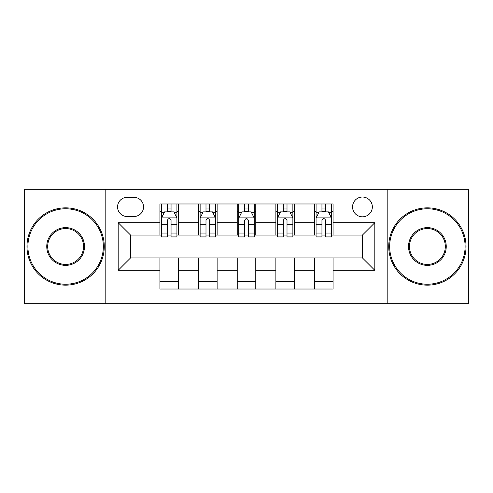 <?xml version="1.0" encoding="UTF-8"?>
<svg xmlns="http://www.w3.org/2000/svg" width="493" height="493" viewBox="0 0 493 493"><rect width="100%" height="100%" fill="white"/><g stroke="black" fill="none" stroke-linecap="round" stroke-linejoin="round"><path stroke-width="0.74" d="M362.447 197.027A9.897 9.897 0 0 0 352.557 206.924A9.897 9.897 0 0 0 362.447 216.815A9.897 9.897 0 0 0 372.344 206.924A9.897 9.897 0 0 0 362.447 197.027M387.184 303.7L468.35 303.7L468.35 189.3L387.184 189.3L387.184 303.7L105.816 303.7L105.816 189.3L24.65 189.3L24.65 303.7L105.816 303.7M127.151 216.507L133.954 216.507A9.583 9.583 0 0 0 143.537 206.924A9.583 9.583 0 0 0 133.954 197.336L127.151 197.336A9.583 9.583 0 0 0 117.562 206.924A9.583 9.583 0 0 0 127.151 216.507M387.184 189.3L105.816 189.3M159.923 270.306L118.184 270.306L118.184 222.694L159.923 222.694L159.923 235.062L130.553 235.062L130.553 257.938L159.923 257.938L159.923 289.015L333.077 289.015L333.077 257.938L362.447 257.938L362.447 235.062L333.077 235.062L333.077 222.694L374.816 222.694L374.816 270.306L333.077 270.306M333.077 222.694L333.077 203.985L159.923 203.985L159.923 222.694M314.522 203.985L314.522 235.062L316.068 235.062M321.947 235.062L325.657 235.062M331.53 235.062L333.077 235.062M314.522 235.062L292.879 235.062M275.877 203.985L275.877 235.062L277.417 235.062M283.296 235.062L287.006 235.062M275.877 235.062L254.228 235.062M237.225 203.985L237.225 235.062L238.772 235.062M244.645 235.062L248.355 235.062M237.225 235.062L215.583 235.062M198.574 203.985L198.574 235.062L200.121 235.062M205.994 235.062L209.704 235.062M198.574 235.062L176.932 235.062M159.923 235.062L161.47 235.062M167.343 235.062L171.053 235.062M159.923 257.938L178.478 257.938L178.478 289.015M333.077 257.938L178.478 257.938M178.478 203.985L178.478 235.062M159.923 211.713L161.47 211.713M167.343 211.713L171.053 211.713M176.932 211.713L178.478 211.713M159.923 281.287L178.478 281.287M198.574 257.938L198.574 289.015M217.123 203.985L217.123 235.062M198.574 211.713L200.121 211.713M205.994 211.713L209.704 211.713M215.583 211.713L217.123 211.713M217.123 257.938L217.123 289.015M198.574 281.287L217.123 281.287M237.225 257.938L237.225 289.015M255.775 257.938L255.775 289.015M237.225 281.287L255.775 281.287M255.775 203.985L255.775 235.062M237.225 211.713L238.772 211.713M244.645 211.713L248.355 211.713M254.228 211.713L255.775 211.713M275.877 257.938L275.877 289.015M294.426 257.938L294.426 289.015M275.877 281.287L294.426 281.287M294.426 203.985L294.426 235.062M275.877 211.713L277.417 211.713M283.296 211.713L287.006 211.713M292.879 211.713L294.426 211.713M314.522 257.938L314.522 289.015M314.522 281.287L333.077 281.287M314.522 211.713L316.068 211.713M321.947 211.713L325.657 211.713M331.53 211.713L333.077 211.713M130.553 235.062L118.184 222.694M130.553 257.938L118.184 270.306M374.816 222.694L362.447 235.062M374.816 270.306L362.447 257.938M171.053 208.003L167.343 208.003M176.932 233.041L171.053 233.041L171.053 236.917L176.932 236.917L176.932 218.054L173.838 211.867L164.563 211.867L161.47 218.054L161.47 236.917L167.343 236.917L167.343 233.041L161.47 233.041M161.47 218.054L161.47 203.985M176.932 218.054L176.932 203.985M167.343 211.867L167.343 203.985M171.053 203.985L171.053 211.867M171.053 233.041L171.053 220.371C169.82 217.992 168.581 217.992 167.343 220.371L167.343 233.041M209.704 208.003L205.994 208.003M215.583 233.041L209.704 233.041L209.704 236.917L215.583 236.917L215.583 218.054L212.489 211.867L203.215 211.867L200.121 218.054L200.121 236.917L205.994 236.917L205.994 233.041L200.121 233.041M200.121 218.054L200.121 203.985M215.583 218.054L215.583 203.985M205.994 211.867L205.994 203.985M209.704 203.985L209.704 211.867M209.704 233.041L209.704 220.371C208.471 217.992 207.233 217.992 205.994 220.371L205.994 233.041M248.355 208.003L244.645 208.003M254.228 233.041L248.355 233.041L248.355 236.917L254.228 236.917L254.228 218.054L251.14 211.867L241.86 211.867L238.772 218.054L238.772 236.917L244.645 236.917L244.645 233.041L238.772 233.041M238.772 218.054L238.772 203.985M254.228 218.054L254.228 203.985M244.645 211.867L244.645 203.985M248.355 203.985L248.355 211.867M248.355 233.041L248.355 220.371C247.122 217.992 245.884 217.992 244.645 220.371L244.645 233.041M287.006 208.003L283.296 208.003M292.879 233.041L287.006 233.041L287.006 236.917L292.879 236.917L292.879 218.054L289.785 211.867L280.511 211.867L277.417 218.054L277.417 236.917L283.296 236.917L283.296 233.041L277.417 233.041M277.417 218.054L277.417 203.985M292.879 218.054L292.879 203.985M283.296 211.867L283.296 203.985M287.006 203.985L287.006 211.867M287.006 233.041L287.006 220.371C285.767 217.992 284.535 217.992 283.296 220.371L283.296 233.041M325.657 208.003L321.947 208.003M331.53 233.041L325.657 233.041L325.657 236.917L331.53 236.917L331.53 218.054L328.437 211.867L319.162 211.867L316.068 218.054L316.068 236.917L321.947 236.917L321.947 233.041L316.068 233.041M316.068 218.054L316.068 203.985M331.53 218.054L331.53 203.985M321.947 211.867L321.947 203.985M325.657 203.985L325.657 211.867M325.657 233.041L325.657 220.371C324.419 217.992 323.18 217.992 321.947 220.371L321.947 233.041M65.618 208.779A37.721 37.721 0 0 0 27.898 246.5A37.721 37.721 0 0 0 65.618 284.221A37.721 37.721 0 0 0 103.339 246.5A37.721 37.721 0 0 0 65.618 208.779M65.618 285.151A38.651 38.651 0 0 1 26.967 246.5A38.651 38.651 0 0 1 65.618 207.849A38.651 38.651 0 0 1 104.269 246.5A38.651 38.651 0 0 1 65.618 285.151M65.618 227.637A18.863 18.863 0 0 1 84.482 246.5A18.863 18.863 0 0 1 65.618 265.363A18.863 18.863 0 0 1 46.755 246.5A18.863 18.863 0 0 1 65.618 227.637M65.618 264.433A17.933 17.933 0 0 0 83.551 246.5A17.933 17.933 0 0 0 65.618 228.567A17.933 17.933 0 0 0 47.685 246.5A17.933 17.933 0 0 0 65.618 264.433M427.382 208.779A37.721 37.721 0 0 0 389.661 246.5A37.721 37.721 0 0 0 427.382 284.221A37.721 37.721 0 0 0 465.102 246.5A37.721 37.721 0 0 0 427.382 208.779M427.382 285.151A38.651 38.651 0 0 1 388.73 246.5A38.651 38.651 0 0 1 427.382 207.849A38.651 38.651 0 0 1 466.033 246.5A38.651 38.651 0 0 1 427.382 285.151M427.382 227.637A18.863 18.863 0 0 1 446.245 246.5A18.863 18.863 0 0 1 427.382 265.363A18.863 18.863 0 0 1 408.518 246.5A18.863 18.863 0 0 1 427.382 227.637M427.382 264.433A17.933 17.933 0 0 0 445.315 246.5A17.933 17.933 0 0 0 427.382 228.567A17.933 17.933 0 0 0 409.449 246.5A17.933 17.933 0 0 0 427.382 264.433M198.574 270.306L178.478 270.306M198.574 222.694L178.478 222.694M237.225 222.694L217.123 222.694M237.225 270.306L217.123 270.306M275.877 222.694L255.775 222.694M275.877 270.306L255.775 270.306M314.522 222.694L294.426 222.694M314.522 270.306L294.426 270.306M176.851 217.9L161.55 217.9M161.47 212.243L164.379 212.243M174.023 212.243L176.932 212.243M167.343 224.753L161.47 224.753M176.932 224.753L171.053 224.753M171.053 209.975L167.343 209.975M215.503 217.9L200.195 217.9M200.121 212.243L203.03 212.243M212.674 212.243L215.583 212.243M205.994 224.753L200.121 224.753M215.583 224.753L209.704 224.753M209.704 209.975L205.994 209.975M254.154 217.9L238.846 217.9M238.772 212.243L241.675 212.243M251.325 212.243L254.228 212.243M244.645 224.753L238.772 224.753M254.228 224.753L248.355 224.753M248.355 209.975L244.645 209.975M292.805 217.9L277.497 217.9M277.417 212.243L280.326 212.243M289.97 212.243L292.879 212.243M283.296 224.753L277.417 224.753M292.879 224.753L287.006 224.753M287.006 209.975L283.296 209.975M331.45 217.9L316.149 217.9M316.068 212.243L318.977 212.243M328.621 212.243L331.53 212.243M321.947 224.753L316.068 224.753M331.53 224.753L325.657 224.753M325.657 209.975L321.947 209.975"/></g></svg>
